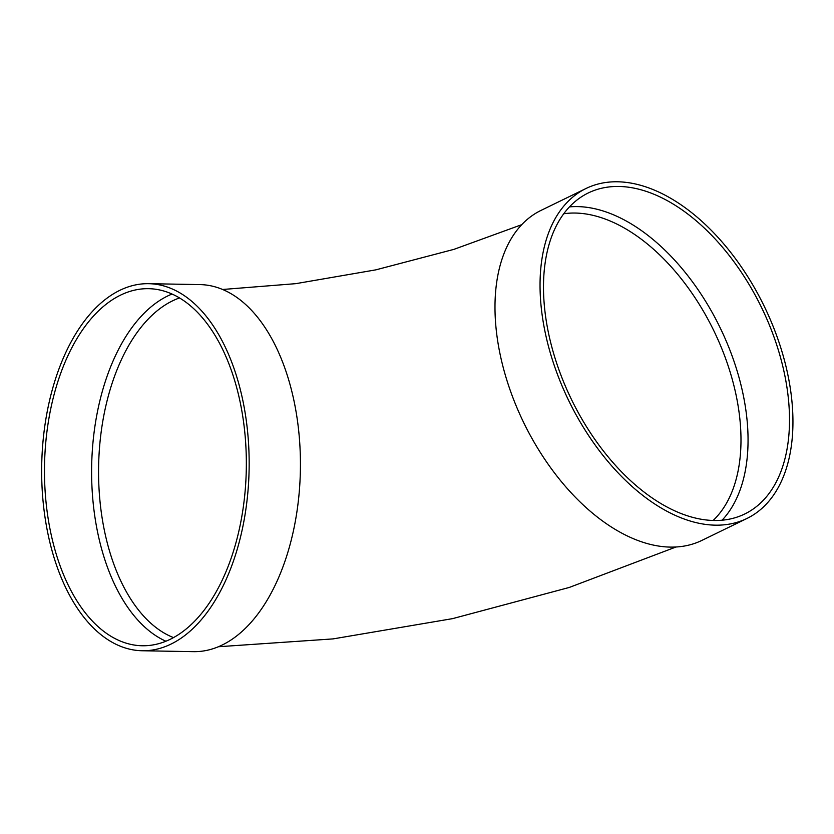 <?xml version="1.0" encoding="UTF-8"?>
<svg xmlns="http://www.w3.org/2000/svg" width="834" height="834" viewBox="0 0 834 834"><rect width="100%" height="100%" fill="white"/><g stroke="black" fill="none" stroke-linecap="round" stroke-linejoin="round"><path stroke-width="1.25" d="M569.497 206.884A178.559 105.595 -116 0 1 719.992 327.439A178.559 105.595 -116 0 1 722.025 520.26M746.805 518.539L701.748 540.474A183.563 108.556 -116 0 1 500.317 355.284A183.563 108.556 -116 0 1 541.089 210.366L586.146 188.432A183.563 108.556 -116 0 1 764.09 305.984A183.563 108.556 -116 0 1 746.805 518.539A183.563 108.556 -116 0 1 545.373 333.36A183.563 108.556 -116 0 1 586.146 188.432M142.166 650.749L193.425 651.656A183.563 103.729 -89 0 0 232.926 638.698A183.563 103.729 -89 0 0 299.062 434.524A183.563 103.729 -89 0 0 199.92 284.592L148.66 283.685A183.563 103.729 -89 0 0 41.7 465.382A183.563 103.729 -89 0 0 142.166 650.749A183.563 103.729 -89 0 0 181.666 637.791A183.563 103.729 -89 0 0 247.792 433.617A183.563 103.729 -89 0 0 148.66 283.685M172.044 294.037A178.559 100.904 -89 0 0 91.657 466.269A178.559 100.904 -89 0 0 165.903 641.231M180.676 633.142A178.559 100.904 -89 0 0 245.008 434.524A178.559 100.904 -89 0 0 148.567 288.679A178.559 100.904 -89 0 0 44.525 465.435A178.559 100.904 -89 0 0 142.249 645.756A178.559 100.904 -89 0 0 180.676 633.142M548.678 333.902A178.559 105.595 -116 0 1 588.335 192.935A178.559 105.595 -116 0 1 761.432 307.277A178.559 105.595 -116 0 1 744.626 514.046A178.559 105.595 -116 0 1 548.678 333.902M713.08 520.531A173.566 102.645 64 0 0 713.716 330.504A173.566 102.645 64 0 0 563.774 213.754M179.529 297.936A173.566 98.078 -89 0 0 98.61 466.394A173.566 98.078 -89 0 0 173.514 637.603M218.414 646.736L333.079 638.896L452.56 618.64L569.268 587.449L675.821 547.062M222.626 289.481L295.83 283.654L375.8 269.862L453.915 249.366L521.771 224.659"/></g></svg>
